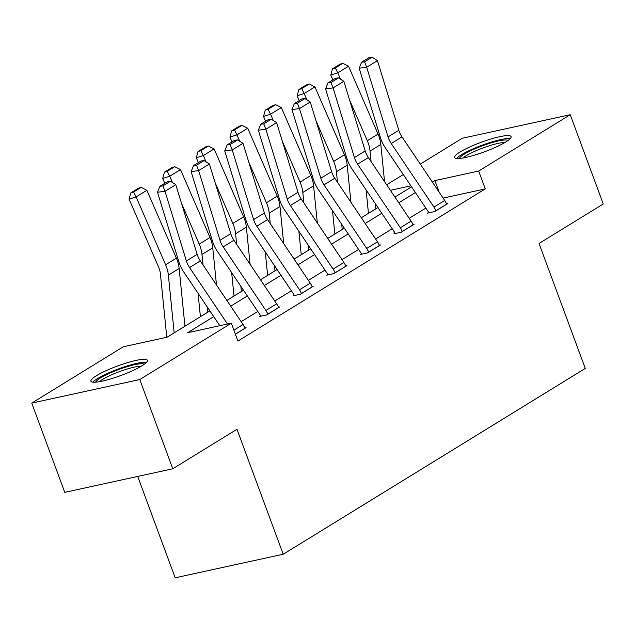 <?xml version="1.0" encoding="UTF-8"?>
<svg xmlns="http://www.w3.org/2000/svg" width="635" height="635" viewBox="0 0 635 635"><rect width="100%" height="100%" fill="white"/><g stroke="black" fill="none" stroke-linecap="round" stroke-linejoin="round"><path stroke-width="0.95" d="M505.603 142.073A30.115 5.04 159.7 0 1 474.821 155.059A30.115 5.04 159.7 0 1 454.589 157.496A30.115 5.04 159.7 0 1 460.065 152.011A30.115 5.04 159.7 0 1 490.847 139.025A30.115 5.04 159.7 0 1 511.08 136.596A30.115 5.04 159.7 0 1 505.603 142.073M141.923 365.8A30.115 5.04 159.7 0 1 111.141 378.785A30.115 5.04 159.7 0 1 90.9 381.214A30.115 5.04 159.7 0 1 96.377 375.737A30.115 5.04 159.7 0 1 127.159 362.752A30.115 5.04 159.7 0 1 147.391 360.323A30.115 5.04 159.7 0 1 141.923 365.8M137.692 476.433L175.189 577.802L283.202 554.236L585.264 368.419L539.044 243.467L603.25 203.97L570.238 114.721L478.671 171.045L434.88 180.602L432.395 182.126M283.202 554.236L236.982 429.284L172.776 468.781L64.762 492.347L31.75 403.09L123.317 346.766L167.108 337.209L209.883 310.896M386.667 184.769L403.281 174.546M420.275 164.092L462.224 138.279L570.238 114.721M213.741 316.635L187.539 332.756L231.323 323.199L237.927 341.051L485.267 188.897L443.127 198.088M425.823 208.082L409.21 218.305M392.216 228.759L375.595 238.982M358.608 249.436L341.987 259.659M324.993 270.113L308.38 280.329M291.386 290.782L274.764 301.006M257.77 311.46L241.157 321.683M235.394 334.208L246.07 327.644L244.84 327.914M260.533 315.849L259.453 316.508L266.748 314.92L279.678 306.967L278.447 307.237M294.14 295.172L293.06 295.839L300.363 294.243L313.285 286.29L312.063 286.56M327.755 274.495L326.676 275.161L333.97 273.566L346.901 265.613L345.67 265.882M361.363 253.825L360.283 254.484L367.586 252.889L380.508 244.943L379.285 245.205M394.97 233.148L393.898 233.807L401.193 232.219L414.123 224.266L412.893 224.528M428.585 212.471L427.506 213.13L434.808 211.542L447.731 203.589L446.508 203.859M172.776 468.781L139.756 379.532L31.75 403.09M485.267 188.897L478.671 171.045M231.323 323.199L139.756 379.532M415.409 192.58L398.788 202.803M381.794 213.257L365.181 223.48M348.186 233.934L331.565 244.157M314.571 254.611L297.958 264.827M280.964 275.28L264.343 285.504M247.356 295.958L230.735 306.181M410.877 185.841L390.39 190.309M226.878 300.442L243.499 290.219M260.485 279.765L277.106 269.542M294.1 259.088L310.713 248.864M327.708 238.419L344.329 228.195M361.323 217.741L377.936 207.518M394.93 197.064L411.551 186.841M439.174 192.207L434.88 180.602M227.505 324.033L189.555 267.565A19.304 14.581 58.4 0 1 186.388 260.945L165.013 191.294L157.496 192.238L178.872 261.89A28.956 21.876 -121.6 0 0 183.618 271.82L219.837 325.707M244.991 328.303L244.967 328.231A13.51 10.208 -121.6 0 0 243.054 324.509L200.327 260.937A19.304 14.581 58.4 0 1 197.16 254.325L175.784 184.666L165.013 191.294L162.933 185.896L170.474 181.253L167.473 181.634L159.933 186.269L162.933 185.896M159.933 186.269L157.496 192.238M175.784 184.666L170.474 181.253M141.168 187.373L138.359 188.262L130.818 192.905L133.628 192.008L141.168 187.373L146.883 190.278L176.387 258.159A28.956 21.876 58.4 0 1 179.141 268.518L184.952 326.239M146.883 190.278L136.112 196.906L165.616 264.787A28.956 21.876 58.4 0 1 168.37 275.145L174.173 332.859M133.628 192.008L136.112 196.906L129.072 199.136L130.818 192.905M166.783 337.28L160.417 273.923A19.304 14.581 -121.6 0 0 158.575 267.017L129.072 199.136M95.742 382.167A26.059 4.366 159.7 0 1 122.952 368.022A26.059 4.366 159.7 0 1 144.343 364.188M141.224 366.22A24.13 4.04 -20.3 0 0 123.404 370.221A24.13 4.04 -20.3 0 0 99.433 381.683M146.526 362.323A29.924 5.009 -20.3 0 0 123.357 367.197A29.924 5.009 -20.3 0 0 92.869 382.167M459.43 158.448A26.059 4.366 159.7 0 1 464.185 154.202A26.059 4.366 159.7 0 1 489.537 143.359A26.059 4.366 159.7 0 1 508.024 140.47M504.904 142.502A24.13 4.04 -20.3 0 0 466.304 155.662A24.13 4.04 -20.3 0 0 463.121 157.956M510.215 138.597A29.924 5.009 -20.3 0 0 487.767 143.232A29.924 5.009 -20.3 0 0 461.272 154.837A29.924 5.009 -20.3 0 0 456.549 158.448M267.827 314.254L267.803 314.182A13.51 10.208 -121.6 0 0 265.89 310.459L223.163 246.888A19.304 14.581 58.4 0 1 219.996 240.276L198.628 170.617L191.111 171.561L212.479 241.221A28.956 21.876 -121.6 0 0 217.233 251.142L259.961 314.714A3.858 2.913 58.4 0 1 260.501 315.778L260.675 316.246M278.598 307.634L278.574 307.562A13.51 10.208 -121.6 0 0 276.662 303.832L233.934 240.268A19.304 14.581 58.4 0 1 230.767 233.648L209.399 163.989L198.628 170.617L196.548 165.219L204.089 160.584L201.081 160.957L193.54 165.6L196.548 165.219M193.54 165.6L191.111 171.561M209.399 163.989L204.089 160.584M301.442 293.584L301.411 293.513A13.51 10.208 -121.6 0 0 299.498 289.782L256.778 226.219A19.304 14.581 58.4 0 1 253.603 219.599L232.235 149.939L224.719 150.884L246.086 220.543A28.956 21.876 -121.6 0 0 250.841 230.473L293.568 294.037A3.858 2.913 58.4 0 1 294.116 295.1L294.291 295.569M312.214 286.956L312.182 286.885A13.51 10.208 -121.6 0 0 310.277 283.154L267.549 219.591A19.304 14.581 58.4 0 1 264.382 212.971L243.007 143.312L232.235 149.939L230.156 144.542L237.696 139.906L234.688 140.279L227.147 144.923L230.156 144.542M227.147 144.923L224.719 150.884M243.007 143.312L237.696 139.906M174.784 166.695L171.966 167.584L164.425 172.228L167.243 171.331L174.784 166.695L180.499 169.601L210.002 237.482A28.956 21.876 58.4 0 1 212.757 247.848L216.487 284.988M181.531 203.398L199.231 244.11A28.956 21.876 58.4 0 1 201.986 254.468L203.041 264.978M207.264 306.999L207.788 312.19M180.499 169.601L169.728 176.228L172.466 182.531M167.243 171.331L169.728 176.228L162.687 178.459L164.425 172.228M164.782 183.285L162.687 178.459M200.406 316.722L198.049 293.291M208.391 146.018L205.573 146.915L198.033 151.551L200.85 150.662L208.391 146.018L214.106 148.923L243.61 216.805A28.956 21.876 58.4 0 1 246.364 227.171L250.103 264.311M215.146 182.721L232.839 223.433A28.956 21.876 58.4 0 1 235.593 233.799L236.649 244.3M240.871 286.322L241.395 291.513M214.106 148.923L203.335 155.551L206.073 161.854M200.85 150.662L203.335 155.551L196.294 157.782L198.033 151.551M198.39 162.608L196.294 157.782M234.013 296.053L231.664 272.613M335.05 272.907L335.026 272.836A13.51 10.208 -121.6 0 0 333.113 269.105L290.385 205.542A19.304 14.581 58.4 0 1 287.218 198.922L265.843 129.27L258.326 130.207L279.702 199.866A28.956 21.876 -121.6 0 0 284.456 209.796L327.176 273.36A3.858 2.913 58.4 0 1 327.724 274.423L327.898 274.891M345.821 266.279L345.797 266.208A13.51 10.208 -121.6 0 0 343.884 262.477L301.157 198.914A19.304 14.581 58.4 0 1 297.99 192.294L276.622 122.642L265.843 129.27L263.771 123.865L271.312 119.229L268.303 119.602L260.763 124.246L263.771 123.865M260.763 124.246L258.326 130.207M276.622 122.642L271.312 119.229M368.657 252.23L368.633 252.159A13.51 10.208 -121.6 0 0 366.72 248.428L323.993 184.864A19.304 14.581 58.4 0 1 320.826 178.244L299.458 108.593L291.941 109.537L313.309 179.189A28.956 21.876 -121.6 0 0 318.064 189.119L360.791 252.682A3.858 2.913 58.4 0 1 361.339 253.754L361.505 254.214M379.436 245.602L379.405 245.531A13.51 10.208 -121.6 0 0 377.5 241.808L334.772 178.237A19.304 14.581 58.4 0 1 331.597 171.617L310.229 101.965L299.458 108.593L297.378 103.188L304.919 98.552L301.911 98.933L294.37 103.568L297.378 103.188M294.37 103.568L291.941 109.537M310.229 101.965L304.919 98.552M402.272 231.553L402.241 231.481A13.51 10.208 -121.6 0 0 400.336 227.759L357.608 164.187A19.304 14.581 58.4 0 1 354.441 157.567L333.065 87.916L325.549 88.86L346.924 158.512A28.956 21.876 -121.6 0 0 351.671 168.442L394.398 232.013A3.858 2.913 58.4 0 1 394.946 233.077L395.121 233.545M413.044 224.925L413.02 224.853A13.51 10.208 -121.6 0 0 411.107 221.131L368.379 157.559A19.304 14.581 58.4 0 1 365.212 150.939L343.845 81.288L333.065 87.916L330.994 82.518L338.534 77.875L335.526 78.256L327.985 82.891L330.994 82.518M327.985 82.891L325.549 88.86M343.845 81.288L338.534 77.875M242.006 125.341L239.189 126.238L231.648 130.873L234.466 129.984L242.006 125.341L247.721 128.246L277.225 196.128A28.956 21.876 58.4 0 1 279.979 206.494L283.71 243.642M248.753 162.044L266.454 202.755A28.956 21.876 58.4 0 1 269.208 213.122L270.264 223.623M274.487 265.644L275.011 270.835M247.721 128.246L236.942 134.874L239.689 141.184M234.466 129.984L236.942 134.874L229.902 137.104L231.648 130.873M232.005 141.938L229.902 137.104M267.629 275.376L265.271 251.936M275.614 104.664L272.796 105.561L265.255 110.196L268.073 109.307L275.614 104.664L281.329 107.577L310.832 175.45A28.956 21.876 58.4 0 1 313.587 185.817L317.325 222.964M282.369 141.367L300.061 182.078A28.956 21.876 58.4 0 1 302.816 192.445L303.871 202.954M308.094 244.967L308.618 250.158M281.329 107.577L270.558 114.197L273.296 120.507M268.073 109.307L270.558 114.197L263.517 116.435L265.255 110.196M265.613 121.261L263.517 116.435M301.236 254.698L298.879 231.259M309.229 83.995L306.411 84.884L298.871 89.527L301.681 88.63L309.229 83.995L314.936 86.9L344.448 154.781A28.956 21.876 58.4 0 1 347.202 165.14L350.933 202.287M315.976 120.698L333.669 161.401A28.956 21.876 58.4 0 1 336.423 171.767L337.479 182.277M341.709 224.298L342.225 229.481M314.936 86.9L304.165 93.528L306.903 99.83M301.681 88.63L304.165 93.528L297.124 95.758L298.871 89.527M299.228 100.584L297.124 95.758M334.851 234.021L332.494 210.59M435.88 210.876L435.856 210.804A13.51 10.208 -121.6 0 0 433.943 207.081L391.216 143.51A19.304 14.581 58.4 0 1 388.048 136.89L366.681 67.239L359.164 68.183L380.532 137.835A28.956 21.876 -121.6 0 0 385.286 147.764L428.014 211.336A3.858 2.913 58.4 0 1 428.561 212.4L428.728 212.868M446.651 204.248L446.627 204.176A13.51 10.208 -121.6 0 0 444.714 200.454L401.987 136.882A19.304 14.581 58.4 0 1 398.82 130.27L377.452 60.611L366.681 67.239L364.601 61.841L372.142 57.198L369.133 57.579L361.593 62.214L364.601 61.841M361.593 62.214L359.164 68.183M377.452 60.611L372.142 57.198M342.837 63.317L340.019 64.206L332.478 68.85L335.296 67.953L342.837 63.317L348.551 66.223L378.055 134.104A28.956 21.876 58.4 0 1 380.809 144.463L384.548 181.61M349.591 100.02L367.284 140.732A28.956 21.876 58.4 0 1 370.038 151.09L371.094 161.6M375.317 203.621L375.841 208.804M348.551 66.223L337.78 72.85L340.519 79.153M335.296 67.953L337.78 72.85L330.74 75.081L332.478 68.85M332.835 79.907L330.74 75.081M368.459 213.344L366.101 189.913M235.371 334.137L244.967 328.231M189.555 267.565L200.327 260.937M186.388 260.945L197.16 254.325M233.894 330.144L243.054 324.509M176.387 258.159L165.616 264.787M179.141 268.518L168.37 275.145M267.803 314.182L278.574 307.562M223.163 246.888L233.934 240.268M219.996 240.276L230.767 233.648M265.89 310.459L276.662 303.832M301.411 293.513L312.182 286.885M256.778 226.219L267.549 219.591M253.603 219.599L264.382 212.971M299.498 289.782L310.277 283.154M210.002 237.482L199.231 244.11M212.757 247.848L201.986 254.468M243.61 216.805L232.839 223.433M246.364 227.171L235.593 233.799M335.026 272.836L345.797 266.208M290.385 205.542L301.157 198.914M287.218 198.922L297.99 192.294M333.113 269.105L343.884 262.477M368.633 252.159L379.405 245.531M323.993 184.864L334.772 178.237M320.826 178.244L331.597 171.617M366.72 248.428L377.5 241.808M402.241 231.481L413.02 224.853M357.608 164.187L368.379 157.559M354.441 157.567L365.212 150.939M400.336 227.759L411.107 221.131M277.225 196.128L266.454 202.755M279.979 206.494L269.208 213.122M310.832 175.45L300.061 182.078M313.587 185.817L302.816 192.445M344.448 154.781L333.669 161.401M347.202 165.14L336.423 171.767M435.856 210.804L446.627 204.176M391.216 143.51L401.987 136.882M388.048 136.89L398.82 130.27M433.943 207.081L444.714 200.454M378.055 134.104L367.284 140.732M380.809 144.463L370.038 151.09"/></g></svg>
